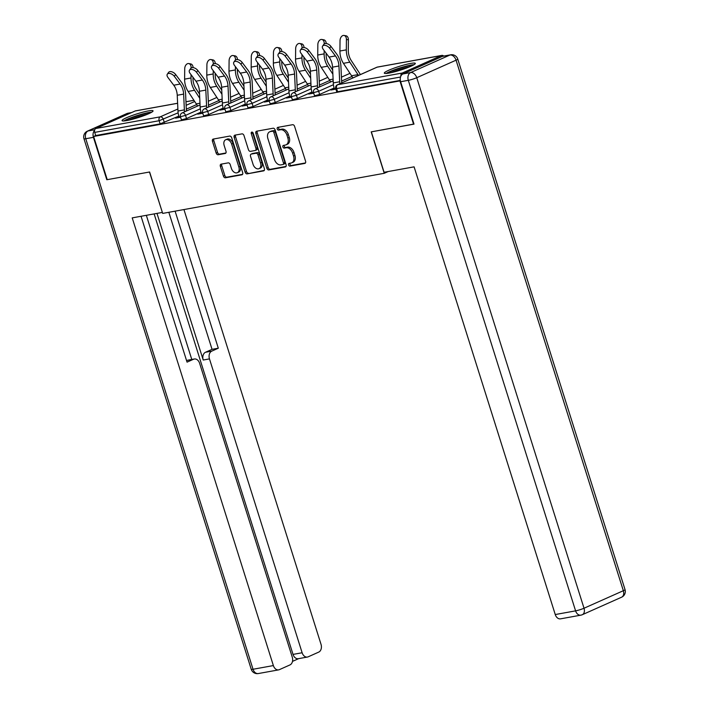 <?xml version="1.0" encoding="UTF-8"?>
<svg xmlns="http://www.w3.org/2000/svg" width="709" height="709" viewBox="0 0 709 709"><rect width="100%" height="100%" fill="white"/><g stroke="black" fill="none" stroke-linecap="round" stroke-linejoin="round"><path stroke-width="1.06" d="M288.554 164.931A1.436 0.975 -114 0 0 289.963 166.11L304.79 163.424A2.047 1.4 -114 0 0 305.012 163.354A2.047 1.4 -114 0 0 305.579 161.235L294.589 126.388A2.047 1.4 -114 0 0 292.587 124.704L277.751 127.39A1.436 0.975 -114 0 0 277.6 127.443A1.436 0.975 -114 0 0 277.201 128.923A1.436 0.975 -114 0 0 278.61 130.102L280.525 129.756A6.541 4.467 -114 0 1 286.95 135.135L287.863 138.042A6.541 4.467 -114 0 1 286.064 144.831A6.541 4.467 -114 0 1 285.346 145.044L283.432 145.398A1.436 0.975 -114 0 0 283.272 145.442A1.436 0.975 -114 0 0 282.882 146.923A1.436 0.975 -114 0 0 284.282 148.101L286.206 147.756A6.541 4.467 -114 0 1 292.622 153.144L293.544 156.051A6.541 4.467 -114 0 1 291.736 162.831A6.541 4.467 -114 0 1 291.027 163.052L289.104 163.398A1.436 0.975 -114 0 0 288.953 163.442A1.436 0.975 -114 0 0 288.554 164.931M289.954 163.247A1.436 0.975 -114 0 0 289.946 164.311A1.436 0.975 -114 0 0 291.355 165.489L305.482 162.928M278.602 127.239A1.436 0.975 -114 0 0 278.593 128.302A1.436 0.975 -114 0 0 280.002 129.481L281.916 129.135L280.525 129.756M284.274 145.239A1.436 0.975 -114 0 0 284.274 146.311A1.436 0.975 -114 0 0 285.674 147.49L287.597 147.135L286.206 147.756M126.725 120.574A16.245 1.959 -17.5 0 0 143.847 115.673A16.245 1.959 -17.5 0 0 153.055 110.861A16.245 1.959 -17.5 0 0 148.394 110.914A16.245 1.959 -17.5 0 0 131.271 115.824A16.245 1.959 -17.5 0 0 122.063 120.636A16.245 1.959 -17.5 0 0 126.725 120.574M388.975 73.098A16.245 1.959 -17.5 0 0 406.097 68.197A16.245 1.959 -17.5 0 0 415.306 63.385A16.245 1.959 -17.5 0 0 410.653 63.438A16.245 1.959 -17.5 0 0 393.522 68.348A16.245 1.959 -17.5 0 0 384.313 73.16A16.245 1.959 -17.5 0 0 388.975 73.098M221.128 164.142A2.047 1.4 -114 0 0 220.907 164.213A2.047 1.4 -114 0 0 220.339 166.331L223.424 176.107A2.047 1.4 -114 0 0 225.435 177.791L241.902 174.804A2.047 1.4 -114 0 0 242.123 174.742A2.047 1.4 -114 0 0 242.691 172.624L231.701 137.776A2.047 1.4 -114 0 0 229.698 136.093L213.223 139.07A2.047 1.4 -114 0 0 213.001 139.141A2.047 1.4 -114 0 0 212.443 141.259L216.165 153.073A2.047 1.4 -114 0 0 218.168 154.757L225.214 153.481A2.047 1.4 -114 0 0 225.444 153.41A2.047 1.4 -114 0 0 226.003 151.292L224.159 145.434A5.468 3.74 -114 0 1 225.666 139.762A5.468 3.74 -114 0 1 231.63 144.078L238.862 167.023A5.468 3.74 -114 0 1 237.355 172.695A5.468 3.74 -114 0 1 231.391 168.37L230.186 164.55A2.047 1.4 -114 0 0 228.183 162.866L221.128 164.142M413.976 124.031L371.197 131.874L384.251 173.297L162.671 213.409L149.617 171.986L107.236 179.661L93.615 136.474L400.399 80.817M413.577 124.208L399.956 81.012M266.841 168.246A2.047 1.4 -114 0 0 268.844 169.93L285.319 166.952A2.047 1.4 -114 0 0 285.541 166.881A2.047 1.4 -114 0 0 286.108 164.763L275.119 129.915A2.047 1.4 -114 0 0 273.116 128.232L256.64 131.209A2.047 1.4 -114 0 0 256.419 131.28A2.047 1.4 -114 0 0 255.852 133.398L266.841 168.246L268.232 167.625A2.047 1.4 -114 0 0 270.235 169.309L286.011 166.455M263.615 170.878L247.14 173.865A2.047 1.4 -114 0 1 245.137 172.181L234.147 137.333A2.047 1.4 -114 0 1 234.706 135.215A2.047 1.4 -114 0 1 234.936 135.144L241.982 133.868A2.047 1.4 -114 0 1 243.985 135.552L248.442 149.679A2.047 1.4 -114 0 0 250.454 151.363L255.125 150.521A2.047 1.4 -114 0 0 255.346 150.45A2.047 1.4 -114 0 0 255.914 148.332L251.27 133.62A1.436 0.975 -114 0 1 251.668 132.131A1.436 0.975 -114 0 1 253.228 133.265L264.395 168.689A2.047 1.4 -114 0 1 263.837 170.807A2.047 1.4 -114 0 1 263.615 170.878L264.032 170.692M384.251 173.297L388.195 171.543M443.674 56.073A3.128 2.251 79.7 0 0 441.893 55.399A3.128 2.251 79.7 0 0 441.512 55.515L402.198 73.045A3.128 2.251 79.7 0 0 400.877 76.102M400.532 77.024L336.624 88.59L337.617 91.745L400.328 80.392M93.615 136.474L95.697 135.543L94.705 132.388A3.128 2.251 -100.3 0 1 95.857 128.497L135.171 110.976A3.128 2.251 -100.3 0 1 135.552 110.861L177.613 103.248M334.373 88.917L332.689 89.219L332.831 89.671M332.689 89.219L330.881 90.025L335.889 89.121M186.529 118.545L181.415 119.874L180.423 116.719L185.536 115.39L186.529 118.545L200.984 112.111M178.792 116.125L160.128 123.88L159.135 120.725L94.705 132.388M95.697 135.543L160.128 123.88M337.617 91.745L336.722 91.753L335.729 88.598L336.624 88.59A3.128 2.251 79.7 0 1 337.776 84.708L402.198 73.045M201.25 113.015L197.767 114.122L202.774 113.218M230.904 110.515L225.79 111.836L224.797 108.681L229.911 107.36L230.904 110.515L245.349 104.072M245.624 104.976L242.132 106.093L247.14 105.18M275.278 102.477L270.164 103.806L269.163 100.651L274.277 99.322L275.278 102.477L289.724 96.043M289.999 96.947L286.507 98.055L291.514 97.151M319.644 94.448L314.53 95.777L313.538 92.622L318.651 91.293L319.644 94.448L334.099 88.005M312.182 92.932L308.699 94.04L313.706 93.136M297.461 98.462L292.347 99.792L291.355 96.637L296.468 95.307L297.461 98.462L311.916 92.028M267.807 100.962L264.324 102.069L269.331 101.165M253.086 106.501L247.973 107.821L246.98 104.666L252.094 103.346L253.086 106.501L267.541 100.058M223.441 109L219.95 110.108L224.957 109.204M208.712 114.53L203.598 115.859L202.606 112.704L207.719 111.375L208.712 114.53L223.167 108.087M179.067 117.029L175.575 118.137L180.582 117.233M310.498 93.234L310.648 93.685M288.315 97.248L288.457 97.7M266.132 101.272L266.274 101.724M243.94 105.286L244.082 105.738M221.757 109.301L221.899 109.753M199.575 113.316L199.716 113.768M177.383 117.331L177.525 117.783M291.736 162.831L293.127 162.21A6.541 4.467 -114 0 0 294.926 155.431L293.544 156.051M287.597 147.135A6.541 4.467 -114 0 1 294.013 152.524L294.926 155.431M286.064 144.831L287.446 144.211A6.541 4.467 -114 0 0 289.254 137.422L287.863 138.042M281.916 129.135A6.541 4.467 -114 0 1 288.341 134.524L289.254 137.422M257.34 131.085A2.047 1.4 -114 0 0 257.243 132.787L268.232 167.625M282.926 164.515A1.436 0.975 -114 0 0 283.086 164.47A1.436 0.975 -114 0 0 283.476 162.981L273.834 132.397A1.436 0.975 -114 0 0 272.433 131.218L270.404 131.582A6.541 4.467 -114 0 0 269.695 131.803A6.541 4.467 -114 0 0 267.896 138.592L274.489 159.498A6.541 4.467 -114 0 0 280.906 164.887L282.926 164.515M283.228 164.382L284.318 163.894A1.436 0.975 -114 0 0 284.477 163.85A1.436 0.975 -114 0 0 284.867 162.361L283.476 162.981M269.695 131.803L271.086 131.183A6.541 4.467 -114 0 1 271.795 130.97L273.825 130.598A1.436 0.975 -114 0 1 275.225 131.777L284.867 162.361M264.297 170.39L247.14 173.865M235.636 135.02A2.047 1.4 -114 0 0 235.539 136.713L246.519 171.56A2.047 1.4 -114 0 0 248.531 173.244M256.516 149.9A2.047 1.4 -114 0 0 256.738 149.829A2.047 1.4 -114 0 0 257.305 147.711L252.661 133L251.27 133.62M252.581 132.308A1.436 0.975 -114 0 0 252.661 133M253.069 164.346A5.468 3.74 -114 0 0 259.024 168.662A5.468 3.74 -114 0 0 260.54 162.99L257.987 154.908A2.047 1.4 -114 0 0 255.984 153.233L251.305 154.075A2.047 1.4 -114 0 0 251.083 154.145A2.047 1.4 -114 0 0 250.516 156.264L253.069 164.346M259.024 168.662L260.416 168.051A5.468 3.74 -114 0 0 261.922 162.379L260.54 162.99M252.271 153.64A2.047 1.4 -114 0 1 252.475 153.525A2.047 1.4 -114 0 1 252.696 153.454L257.367 152.612A2.047 1.4 -114 0 1 259.379 154.296L261.922 162.379M237.355 172.695L238.738 172.074A5.468 3.74 -114 0 0 240.245 166.402L238.862 167.023M225.666 139.762L227.057 139.141A5.468 3.74 -114 0 1 233.013 143.457L240.245 166.402M213.923 138.946A2.047 1.4 -114 0 0 213.826 140.639L217.548 152.453A2.047 1.4 -114 0 0 219.56 154.137L225.905 152.984M221.828 164.018A2.047 1.4 -114 0 0 221.731 165.711L224.815 175.486A2.047 1.4 -114 0 0 226.818 177.17L242.593 174.317M358.479 75.429A13.958 10.05 79.7 0 0 357.983 74.631L349.821 62.17A16.662 12 -100.3 0 1 347.383 56.959A16.662 12 -100.3 0 1 346.32 49.86L346.426 39.482A4.688 3.146 -80 0 0 344.042 35.45L346.019 35.796A4.688 3.146 100 0 1 348.403 39.837L348.296 50.215A13.958 10.05 79.7 0 0 349.191 56.162A13.958 10.05 79.7 0 0 351.23 60.513L359.392 72.974A16.662 12 -100.3 0 1 360.349 74.596M352.79 77.963A13.958 10.05 79.7 0 0 351.584 75.783L343.422 63.323A16.662 12 -100.3 0 1 340.985 58.12A16.662 12 -100.3 0 1 339.921 51.021L340.028 40.643A4.688 3.146 -80 0 1 344.042 35.45M322.63 46.05L323.933 44.233A4.688 2.668 35.7 0 1 330.935 46.386L329.641 48.194A4.688 2.668 -144.3 0 0 322.63 46.05A4.688 2.668 -144.3 0 0 323.242 49.355L329.056 57.092A13.958 10.05 -100.3 0 1 331.67 62.268A13.958 10.05 -100.3 0 1 332.539 67.151L333.283 82.926A16.662 12 79.7 0 0 334.32 88.758L334.515 89.369M329.641 48.194L335.454 55.931A13.958 10.05 -100.3 0 1 338.069 61.116A13.958 10.05 -100.3 0 1 338.946 65.999L339.682 81.765A16.662 12 79.7 0 0 339.859 83.724M341.729 82.891A13.958 10.05 -100.3 0 1 341.658 81.907L340.914 66.141A16.662 12 79.7 0 0 339.877 60.309A16.662 12 79.7 0 0 336.748 54.123L330.935 46.386M414.056 64.661A16.147 1.95 -17.5 0 0 399.725 67.993A16.147 1.95 -17.5 0 0 386.077 73.488M387.424 73.346A14.065 1.693 162.5 0 1 399.796 68.232A14.065 1.693 162.5 0 1 412.868 65.325M409.235 66.974A13.019 1.569 -17.5 0 0 391.35 72.61M125.174 120.822A14.065 1.693 162.5 0 1 141.375 114.574A14.065 1.693 162.5 0 1 150.618 112.802M146.976 114.45A13.019 1.569 -17.5 0 0 141.445 115.762A13.019 1.569 -17.5 0 0 129.1 120.087M151.806 112.137A16.147 1.95 -17.5 0 0 141.871 114.167A16.147 1.95 -17.5 0 0 123.818 120.964M384.083 172.278L414.091 166.845L555.253 614.543L575.593 610.866L408.313 80.33L400.629 81.721L414.003 124.128L371.339 131.847L384.083 172.278M442.256 56.428L402.934 73.949L410.617 72.557L449.931 55.036L442.256 56.428A6.248 4.502 -100.3 0 1 443.001 56.197L450.685 54.806A6.248 4.502 79.7 0 0 449.931 55.036A6.248 4.272 -114 0 1 456.064 60.176L416.75 77.706L584.021 608.233L623.344 590.712L456.064 60.176A6.248 0.753 -17.5 0 0 457.757 59.077A6.248 6.248 0 0 0 450.685 54.806M581.619 614.925A6.248 4.272 -114 0 0 582.302 614.712A6.248 4.272 -114 0 0 584.021 608.233A6.248 0.753 -17.5 0 1 575.593 610.866A6.248 4.502 79.7 0 0 580.866 615.155L560.535 618.842A6.248 4.502 -100.3 0 1 555.253 614.543M400.629 81.721A6.248 4.502 -100.3 0 1 402.934 73.949M94.563 130.403A6.248 4.502 79.7 0 0 93.437 137.333L106.811 179.74L149.475 172.012L162.352 212.39M162.219 212.443L132.211 217.876L273.373 665.574A6.248 4.502 79.7 0 0 278.655 669.872A6.248 4.502 79.7 0 0 279.408 669.633L289.963 664.927A6.248 4.502 79.7 0 0 292.268 657.154L199.61 363.292A6.248 4.502 79.7 0 0 194.328 359.002A6.248 4.502 79.7 0 0 193.575 359.233L187.318 360.367A6.248 4.502 -100.3 0 1 188.071 360.137L194.328 359.002M141.056 216.28L187.052 362.139L193.575 359.233M307.414 657.048L298.312 658.696A6.248 4.502 -100.3 0 1 293.03 654.407L302.131 652.759A6.248 4.502 79.7 0 0 307.414 657.048A6.248 4.502 79.7 0 0 308.167 656.818L318.722 652.112A6.248 4.502 79.7 0 0 321.026 644.339L183.941 209.554M292.489 661.391L298.693 658.626M211.778 351.123A6.248 4.502 79.7 0 0 209.474 358.896L203.217 360.03A6.248 4.502 -100.3 0 1 205.521 352.258L211.778 351.123L218.31 348.208L175.096 211.158M302.131 652.759L209.474 358.896M146.338 215.323L191.785 359.463M203.217 360.03L156.981 213.391M293.03 654.407L154.137 213.905M205.521 352.258L212.053 349.342L168.839 212.292M212.053 349.342L218.31 348.208M186.591 360.695L187.318 360.367M326.122 53.193L326.113 54.23A13.958 10.05 79.7 0 0 327 60.176A13.958 10.05 79.7 0 0 329.047 64.537L332.681 70.085M330.598 81.978A13.958 10.05 79.7 0 0 329.401 79.807L321.239 67.346A16.662 12 -100.3 0 1 318.793 62.135A16.662 12 -100.3 0 1 317.729 55.036L317.836 44.658A4.688 3.146 -80 0 1 321.851 39.465L323.827 39.819A4.688 3.146 100 0 1 326.211 43.515M332.875 74.179L327.638 66.185A16.662 12 -100.3 0 1 325.192 60.983A16.662 12 -100.3 0 1 324.137 53.875L324.164 50.587M324.235 43.923L324.235 43.506A4.688 3.146 -80 0 0 321.851 39.465M303.939 57.207L303.922 58.244A13.958 10.05 79.7 0 0 304.817 64.191A13.958 10.05 79.7 0 0 306.855 68.551L310.489 74.099M308.415 86.002A13.958 10.05 79.7 0 0 307.21 83.822L299.047 71.361A16.662 12 -100.3 0 1 296.61 66.159A16.662 12 -100.3 0 1 295.547 59.051L295.653 48.682A4.688 3.146 -80 0 1 299.668 43.479L301.644 43.834A4.688 3.146 100 0 1 304.028 47.53M310.684 78.194L305.446 70.2A16.662 12 -100.3 0 1 303.009 64.998A16.662 12 -100.3 0 1 301.945 57.899L301.981 54.611M302.052 47.937L302.052 47.521A4.688 3.146 -80 0 0 299.668 43.479M281.748 61.222L281.739 62.259A13.958 10.05 79.7 0 0 282.625 68.206A13.958 10.05 79.7 0 0 284.672 72.566L288.306 78.114M286.232 90.016A13.958 10.05 79.7 0 0 285.027 87.836L276.864 75.376A16.662 12 -100.3 0 1 274.418 70.173A16.662 12 -100.3 0 1 273.364 63.066L273.461 52.696A4.688 3.146 -80 0 1 277.476 47.503L279.461 47.849A4.688 3.146 100 0 1 281.836 51.544M288.501 82.209L283.263 74.215A16.662 12 -100.3 0 1 280.826 69.012A16.662 12 -100.3 0 1 279.763 61.913L279.798 58.625M279.86 51.952L279.869 51.535A4.688 3.146 -80 0 0 277.476 47.503M259.565 65.246L259.556 66.274A13.958 10.05 79.7 0 0 260.442 72.221A13.958 10.05 79.7 0 0 262.49 76.581L266.123 82.129M264.04 94.031A13.958 10.05 79.7 0 0 262.844 91.851L254.682 79.39A16.662 12 -100.3 0 1 252.236 74.188A16.662 12 -100.3 0 1 251.172 67.089L251.278 56.711A4.688 3.146 -80 0 1 255.293 51.518L257.27 51.863A4.688 3.146 100 0 1 259.654 55.559M266.309 86.223L261.08 78.238A16.662 12 -100.3 0 1 258.634 73.027A16.662 12 -100.3 0 1 257.571 65.928L257.606 62.64M257.677 55.967L257.677 55.55A4.688 3.146 -80 0 0 255.293 51.518M237.373 69.26L237.364 70.297A13.958 10.05 79.7 0 0 238.259 76.244A13.958 10.05 79.7 0 0 240.298 80.596L243.931 86.144M241.858 98.046A13.958 10.05 79.7 0 0 240.652 95.866L232.49 83.405A16.662 12 -100.3 0 1 230.053 78.203A16.662 12 -100.3 0 1 228.989 71.104L229.096 60.726A4.688 3.146 -80 0 1 233.11 55.532L235.087 55.878A4.688 3.146 100 0 1 237.462 59.574M244.126 90.238L238.889 82.253A16.662 12 -100.3 0 1 236.452 77.042A16.662 12 -100.3 0 1 235.388 69.943L235.423 66.655M235.485 59.981L235.494 59.565A4.688 3.146 -80 0 0 233.11 55.532M300.448 50.064L301.742 48.256A4.688 2.668 35.7 0 1 308.752 50.41L307.449 52.218A4.688 2.668 -144.3 0 0 300.448 50.064A4.688 2.668 -144.3 0 0 301.05 53.37L306.873 61.107A13.958 10.05 -100.3 0 1 309.487 66.283A13.958 10.05 -100.3 0 1 310.356 71.166L311.091 86.941A16.662 12 79.7 0 0 312.128 92.773L312.323 93.384M307.449 52.218L313.272 59.955A13.958 10.05 -100.3 0 1 315.886 65.131A13.958 10.05 -100.3 0 1 316.755 70.014L317.499 85.78A16.662 12 79.7 0 0 317.676 87.748M319.537 86.915A13.958 10.05 -100.3 0 1 319.467 85.922L318.731 70.156A16.662 12 79.7 0 0 317.694 64.324A16.662 12 79.7 0 0 314.566 58.147L308.752 50.41M278.256 54.079L279.559 52.271A4.688 2.668 35.7 0 1 286.569 54.425L285.266 56.233A4.688 2.668 -144.3 0 0 278.256 54.079A4.688 2.668 -144.3 0 0 278.867 57.394L284.681 65.131A13.958 10.05 -100.3 0 1 287.305 70.306A13.958 10.05 -100.3 0 1 288.173 75.189L288.909 90.956A16.662 12 79.7 0 0 289.946 96.787L290.141 97.399M285.266 56.233L291.08 63.97A13.958 10.05 -100.3 0 1 293.703 69.145A13.958 10.05 -100.3 0 1 294.572 74.028L295.307 89.795A16.662 12 79.7 0 0 295.485 91.762M297.355 90.929A13.958 10.05 -100.3 0 1 297.284 89.937L296.548 74.17A16.662 12 79.7 0 0 295.502 68.339A16.662 12 79.7 0 0 292.383 62.162L286.569 54.425M256.073 58.094L257.367 56.286A4.688 2.668 35.7 0 1 264.377 58.439L263.083 60.247A4.688 2.668 -144.3 0 0 256.073 58.094A4.688 2.668 -144.3 0 0 256.685 61.408L262.498 69.145A13.958 10.05 -100.3 0 1 265.113 74.321A13.958 10.05 -100.3 0 1 265.981 79.204L266.726 94.971A16.662 12 79.7 0 0 267.763 100.802L267.958 101.414M263.083 60.247L268.897 67.984A13.958 10.05 -100.3 0 1 271.512 73.16A13.958 10.05 -100.3 0 1 272.38 78.043L273.125 93.81A16.662 12 79.7 0 0 273.302 95.777M275.172 94.944A13.958 10.05 -100.3 0 1 275.101 93.96L274.356 78.185A16.662 12 79.7 0 0 273.319 72.353A16.662 12 79.7 0 0 270.191 66.176L264.377 58.439M233.89 62.108L235.184 60.3A4.688 2.668 35.7 0 1 242.194 62.454L240.892 64.262A4.688 2.668 -144.3 0 0 233.89 62.108A4.688 2.668 -144.3 0 0 234.493 65.423L240.307 73.16A13.958 10.05 -100.3 0 1 242.93 78.336A13.958 10.05 -100.3 0 1 243.799 83.219L244.534 98.985A16.662 12 79.7 0 0 245.571 104.817L245.766 105.437M240.892 64.262L246.705 71.999A13.958 10.05 -100.3 0 1 249.329 77.175A13.958 10.05 -100.3 0 1 250.197 82.058L250.933 97.833A16.662 12 79.7 0 0 251.11 99.792M252.98 98.959A13.958 10.05 -100.3 0 1 252.909 97.975L252.174 82.2A16.662 12 79.7 0 0 251.137 76.368A16.662 12 79.7 0 0 248.008 70.191L242.194 62.454M211.699 66.132L213.001 64.315A4.688 2.668 35.7 0 1 220.003 66.469L218.709 68.277A4.688 2.668 -144.3 0 0 211.699 66.132A4.688 2.668 -144.3 0 0 212.31 69.438L218.124 77.175A13.958 10.05 -100.3 0 1 220.738 82.35A13.958 10.05 -100.3 0 1 221.607 87.234L222.351 103.009A16.662 12 79.7 0 0 223.388 108.84L223.583 109.452M218.709 68.277L224.523 76.014A13.958 10.05 -100.3 0 1 227.146 81.198A13.958 10.05 -100.3 0 1 228.014 86.081L228.75 101.848A16.662 12 79.7 0 0 228.927 103.806M230.797 102.973A13.958 10.05 -100.3 0 1 230.726 101.99L229.982 86.223A16.662 12 79.7 0 0 228.945 80.392A16.662 12 79.7 0 0 225.825 74.206L220.003 66.469M215.19 73.275L215.181 74.312A13.958 10.05 79.7 0 0 216.068 80.259A13.958 10.05 79.7 0 0 218.115 84.619L221.749 90.167M219.666 102.061A13.958 10.05 79.7 0 0 218.469 99.889L210.307 87.429A16.662 12 -100.3 0 1 207.861 82.217A16.662 12 -100.3 0 1 206.798 75.119L206.904 64.741A4.688 3.146 -80 0 1 210.919 59.547L212.895 59.902A4.688 3.146 100 0 1 215.279 63.597M221.944 94.262L216.706 86.268A16.662 12 -100.3 0 1 214.26 81.065A16.662 12 -100.3 0 1 213.205 73.958L213.232 70.67M213.303 64.005L213.303 63.588A4.688 3.146 -80 0 0 210.919 59.547M189.516 70.147L190.81 68.339A4.688 2.668 35.7 0 1 197.82 70.492L196.526 72.3A4.688 2.668 -144.3 0 0 189.516 70.147A4.688 2.668 -144.3 0 0 190.118 73.452L195.941 81.189A13.958 10.05 -100.3 0 1 198.555 86.365A13.958 10.05 -100.3 0 1 199.424 91.248L200.16 107.024A16.662 12 79.7 0 0 201.205 112.855L201.391 113.467M196.526 72.3L202.34 80.037A13.958 10.05 -100.3 0 1 204.954 85.213A13.958 10.05 -100.3 0 1 205.823 90.096L206.567 105.863A16.662 12 79.7 0 0 206.744 107.83M208.606 106.997A13.958 10.05 -100.3 0 1 208.535 106.004L207.799 90.238A16.662 12 79.7 0 0 206.762 84.406A16.662 12 79.7 0 0 203.634 78.22L197.82 70.492M193.008 77.29L192.99 78.327A13.958 10.05 79.7 0 0 193.885 84.274A13.958 10.05 79.7 0 0 195.932 88.634L199.566 94.182M197.483 106.084A13.958 10.05 79.7 0 0 196.278 103.904L188.115 91.443A16.662 12 -100.3 0 1 185.678 86.241A16.662 12 -100.3 0 1 184.615 79.133L184.721 68.764A4.688 3.146 -80 0 1 188.736 63.562L190.712 63.916A4.688 3.146 100 0 1 193.096 67.612M199.752 98.276L194.523 90.282A16.662 12 -100.3 0 1 192.077 85.08A16.662 12 -100.3 0 1 191.013 77.981L191.049 74.693M191.12 68.02L191.12 67.603A4.688 3.146 -80 0 0 188.736 63.562M167.324 74.161L168.627 72.353A4.688 2.668 35.7 0 1 175.637 74.507L174.334 76.315A4.688 2.668 -144.3 0 0 167.324 74.161A4.688 2.668 -144.3 0 0 167.936 77.476L173.749 85.213A13.958 10.05 -100.3 0 1 176.373 90.389A13.958 10.05 -100.3 0 1 177.241 95.272L177.977 111.038A16.662 12 79.7 0 0 179.014 116.87L179.209 117.481M174.334 76.315L180.148 84.052A13.958 10.05 -100.3 0 1 182.771 89.228A13.958 10.05 -100.3 0 1 183.64 94.111L184.375 109.877A16.662 12 79.7 0 0 184.553 111.845M186.423 111.012A13.958 10.05 -100.3 0 1 186.352 110.019L185.616 94.253A16.662 12 79.7 0 0 184.579 88.421A16.662 12 79.7 0 0 181.451 82.244L175.637 74.507M291.355 165.489L289.963 166.11M280.002 129.481L278.61 130.102M285.674 147.49L284.282 148.101M441.512 55.515L377.091 67.178L337.776 84.708A3.128 2.136 -114 0 0 337.431 84.805A3.128 3.128 0 0 0 335.729 88.598M441.893 55.399L377.463 67.063A3.128 2.251 79.7 0 0 377.091 67.178A3.128 2.136 -114 0 0 376.754 67.284A3.128 2.136 -114 0 0 376.444 67.47M95.857 128.497L160.278 116.834L177.879 108.991M186.13 105.313L194.7 101.493M193.947 100.332L185.962 101.777M177.613 103.292L135.171 110.976M178.127 112.82L159.135 120.725A3.128 2.251 -100.3 0 1 160.278 116.834A3.128 2.136 66 0 1 163.345 119.404L164.346 122.56M351.992 76.439L341.614 81.056M333.434 84.708L318.651 91.293A3.128 2.136 66 0 0 315.585 88.722A3.128 2.136 -114 0 0 315.248 88.829A3.128 3.128 0 0 0 313.538 92.622M329.8 80.454L319.431 85.071M311.251 88.722L296.468 95.307A3.128 2.136 66 0 0 293.402 92.737A3.128 2.136 -114 0 0 293.056 92.844A3.128 3.128 0 0 0 291.355 96.637M307.617 84.468L297.239 89.095M289.059 92.737L274.277 99.322A3.128 2.136 66 0 0 271.21 96.752A3.128 2.136 -114 0 0 270.873 96.858A3.128 3.128 0 0 0 269.163 100.651M285.426 88.483L275.057 93.109M266.876 96.752L252.094 103.346A3.128 2.136 66 0 0 249.027 100.767A3.128 2.136 -114 0 0 248.691 100.873A3.128 3.128 0 0 0 246.98 104.666M263.243 92.498L252.874 97.124M244.694 100.767L229.911 107.36A3.128 2.136 66 0 0 226.845 104.79A3.128 2.136 -114 0 0 226.499 104.888A3.128 3.128 0 0 0 224.797 108.681M241.06 96.521L230.682 101.139M222.502 104.79L207.719 111.375A3.128 2.136 66 0 0 204.653 108.805A3.128 2.136 -114 0 0 204.316 108.911A3.128 3.128 0 0 0 202.606 112.704M218.868 100.536L208.499 105.154M200.319 108.805L185.536 115.39A3.128 2.136 66 0 0 182.47 112.82A3.128 2.136 -114 0 0 182.133 112.926A3.128 3.128 0 0 0 180.423 116.719M196.685 104.551L186.307 109.177M294.013 152.524L292.622 153.144M288.341 134.524L286.95 135.135M257.243 132.787L255.852 133.398M270.235 169.309L268.844 169.93M275.225 131.777L273.834 132.397M273.825 130.598L272.433 131.218M271.795 130.97L270.404 131.582M246.519 171.56L245.137 172.181M235.539 136.713L234.147 137.333M257.305 147.711L255.914 148.332M259.379 154.296L257.987 154.908M257.367 152.612L255.984 153.233M252.696 153.454L251.305 154.075M233.013 143.457L231.63 144.078M219.56 154.137L218.168 154.757M217.548 152.453L216.165 153.073M213.826 140.639L212.443 141.259M226.818 177.17L225.435 177.791M224.815 175.486L223.424 176.107M221.731 165.711L220.339 166.331M339.921 51.021L346.32 49.86M348.403 39.837L346.426 39.482M351.584 75.783L357.983 74.631M343.422 63.323L349.821 62.17M338.946 65.999L332.539 67.151M335.454 55.931L329.056 57.092M339.682 81.765L333.283 82.926M335.694 88.501L334.32 88.758M621.616 597.191A6.248 6.248 0 0 0 625.037 589.604A6.248 0.753 -17.5 0 1 623.344 590.712A6.248 4.272 66 0 1 621.616 597.191L582.302 614.712A6.248 6.248 0 0 1 580.866 615.155M408.313 80.33A6.248 0.753 -17.5 0 0 416.75 77.706A6.248 4.272 66 0 0 410.617 72.557A6.248 4.502 79.7 0 0 408.313 80.33M131.236 112.731L127.381 113.431L88.058 130.952L94.758 129.738M93.437 137.333L85.762 138.725L253.033 669.261L273.373 665.574M258.315 673.55A6.248 4.502 -100.3 0 1 253.033 669.261A6.248 0.753 -17.5 0 1 251.243 669.278A6.248 6.248 0 0 0 258.315 673.55L278.655 669.872M85.762 138.725A6.248 4.502 -100.3 0 1 88.058 130.952A6.248 4.272 66 0 0 87.384 131.165A6.248 6.248 0 0 0 83.963 138.751A6.248 0.753 -17.5 0 0 85.762 138.725M127.381 113.431A6.248 4.502 -100.3 0 1 128.134 113.192A6.248 6.248 0 0 0 126.698 113.635A6.248 4.272 -114 0 1 127.381 113.431M317.729 55.036L324.137 53.875M324.837 43.612L324.235 43.506M329.401 79.807L333.106 79.133M321.239 67.346L327.638 66.185M295.547 59.051L301.945 57.899M302.646 47.627L302.052 47.521M307.21 83.822L310.914 83.148M299.047 71.361L305.446 70.2M273.364 63.066L279.763 61.913M280.463 51.642L279.869 51.535M285.027 87.836L288.731 87.163M276.864 75.376L283.263 74.215M251.172 67.089L257.571 65.928M258.28 55.656L257.677 55.55M262.844 91.851L266.549 91.186M254.682 79.39L261.08 78.238M228.989 71.104L235.388 69.943M236.088 59.671L235.494 59.565M240.652 95.866L244.357 95.201M232.49 83.405L238.889 82.253M316.755 70.014L310.356 71.166M313.272 59.955L306.873 61.107M317.499 85.78L311.091 86.941M313.511 92.525L312.128 92.773M294.572 74.028L288.173 75.189M291.08 63.97L284.681 65.131M295.307 89.795L288.909 90.956M291.319 96.539L289.946 96.787M272.38 78.043L265.981 79.204M268.897 67.984L262.498 69.145M273.125 93.81L266.726 94.971M269.136 100.554L267.763 100.802M250.197 82.058L243.799 83.219M246.705 71.999L240.307 73.16M250.933 97.833L244.534 98.985M246.954 104.569L245.571 104.817M228.014 86.081L221.607 87.234M224.523 76.014L218.124 77.175M228.75 101.848L222.351 103.009M224.762 108.583L223.388 108.84M206.798 75.119L213.205 73.958M213.905 63.695L213.303 63.588M218.469 99.889L222.174 99.216M210.307 87.429L216.706 86.268M205.823 90.096L199.424 91.248M202.34 80.037L195.941 81.189M206.567 105.863L200.16 107.024M202.579 112.607L201.205 112.855M184.615 79.133L191.013 77.981M191.714 67.71L191.12 67.603M196.278 103.904L199.982 103.23M188.115 91.443L194.523 90.282M183.64 94.111L177.241 95.272M180.148 84.052L173.749 85.213M184.375 109.877L177.977 111.038M180.396 116.622L179.014 116.87M193.92 100.297L185.962 101.733M377.463 67.063A3.128 3.128 0 0 0 376.754 67.284L337.431 84.805M349.98 73.346L341.437 77.157M333.186 80.835L315.248 88.829M327.797 77.361L319.245 81.172M310.994 84.85L293.056 92.844M305.614 81.375L297.062 85.186M288.811 88.864L270.873 96.858M283.423 85.39L274.87 89.201M266.628 92.879L248.691 100.873M261.24 89.405L252.688 93.216M244.437 96.894L226.499 104.888M239.048 93.428L230.505 97.239M222.254 100.908L204.316 108.911M216.865 97.443L208.313 101.254M200.062 104.932L182.133 112.926M284.477 163.85L283.086 164.47M256.738 149.829L255.346 150.45M252.475 153.525L251.083 154.145M625.037 589.604L457.757 59.077M251.243 669.278L83.963 138.751M131.599 112.571L128.134 113.192M87.384 131.165L126.698 113.635"/></g></svg>
